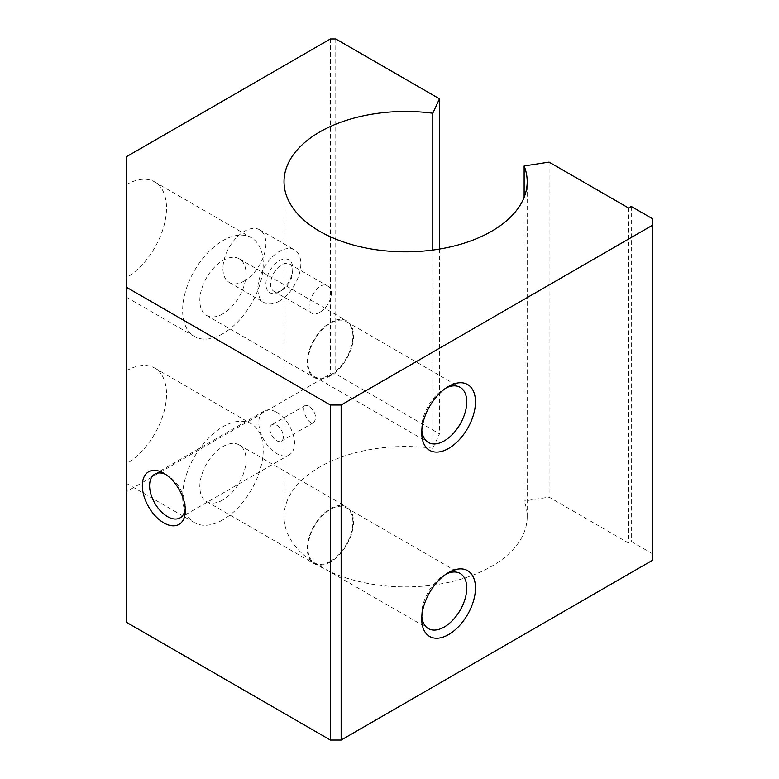 <?xml version="1.0" encoding="UTF-8"?>
<svg xmlns="http://www.w3.org/2000/svg" width="779" height="779" viewBox="0 0 779 779"><rect width="100%" height="100%" fill="white"/><g stroke="black" fill="none" stroke-linecap="round" stroke-linejoin="round"><path stroke-width="0.58" stroke-dasharray="3.9 2.92" d="M652.783 560.12L652.783 553.918L631.292 541.512L628.604 543.06L549.088 497.148L524.131 501.014L524.131 197.33M652.783 218.88L652.783 553.918M309.575 406.171L305.563 405.275C300.421 407.602 308.309 426.308 313.859 422.422C317.014 417.748 315.583 412.325 309.575 406.171M432.783 250.069L432.783 448.276A121.582 70.198 0 0 0 284.033 516.691A121.582 70.198 0 0 0 405.616 586.889A121.582 70.198 0 0 0 527.198 516.691A121.582 70.198 0 0 0 524.131 501.014M319.653 312.36C316.615 314.083 314.122 314.414 312.155 313.343C302.758 309.049 316.995 278.746 327.862 286.146C335.846 289.934 329.332 307.52 319.653 312.36M276.662 425.178A9.494 5.482 60 0 1 282.865 433.543A9.494 5.482 60 0 1 281.414 441.157A9.494 5.482 60 0 1 271.91 435.675A9.494 5.482 60 0 1 271.91 424.701A9.494 5.482 60 0 1 276.662 425.178M281.677 290.44A15.707 9.066 -60 0 1 273.818 291.219A15.707 9.066 -60 0 1 273.818 273.078A15.707 9.066 -60 0 1 289.525 264.013A15.707 9.066 -60 0 1 292.787 271.199A15.707 9.066 -60 0 1 281.677 290.44L279.349 291.784A18.998 10.964 -60 0 1 265.912 284.023A18.998 10.964 -60 0 1 279.349 260.761A18.998 10.964 -60 0 1 292.787 268.512A18.998 10.964 -60 0 1 279.349 291.784L281.677 290.44M276.662 412.315A25.259 14.577 60 0 1 293.157 434.565A25.259 14.577 60 0 1 289.291 454.8A25.259 14.577 60 0 1 264.032 440.223A25.259 14.577 60 0 1 264.032 411.059A25.259 14.577 60 0 1 276.662 412.315M165.732 474.45A25.259 14.577 60 0 1 167.456 475.356A25.259 14.577 60 0 1 167.466 475.356A25.259 14.577 60 0 1 185.314 506.292A25.259 14.577 60 0 1 185.236 508.239M167.456 475.356L163.824 473.262L167.466 475.356M432.783 448.276L439.473 433.864L335.768 373.988L330.393 373.988L126.217 491.87L126.217 622.168M330.393 375.848A32.679 18.862 -60 0 1 314.054 377.464A32.679 18.862 -60 0 1 314.054 339.741A32.679 18.862 -60 0 1 346.733 320.87A32.679 18.862 -60 0 1 351.738 347.054A32.679 18.862 -60 0 1 330.393 375.848M330.393 375.157A31.822 18.375 -60 0 1 314.482 376.734A31.822 18.375 -60 0 1 314.482 339.985A31.822 18.375 -60 0 1 346.304 321.61A31.822 18.375 -60 0 1 351.183 347.113A31.822 18.375 -60 0 1 330.393 375.157M330.393 38.95L330.393 373.988M335.768 38.95L335.768 373.988M126.217 156.832L126.217 491.87M330.393 561.98A32.679 18.862 -60 0 1 314.054 563.606A32.679 18.862 -60 0 1 314.054 525.874A32.679 18.862 -60 0 1 346.733 507.002A32.679 18.862 -60 0 1 351.738 533.187A32.679 18.862 -60 0 1 330.393 561.98M330.393 561.289A31.822 18.375 -60 0 1 314.482 562.866A31.822 18.375 -60 0 1 314.482 526.117A31.822 18.375 -60 0 1 346.304 507.742A31.822 18.375 -60 0 1 351.183 533.245A31.822 18.375 -60 0 1 330.393 561.289M244.421 280.927A30.391 17.547 -60 0 1 229.23 282.426A30.391 17.547 -60 0 1 229.23 247.333A30.391 17.547 -60 0 1 259.621 229.786A30.391 17.547 -60 0 1 264.276 254.139A30.391 17.547 -60 0 1 244.421 280.927M126.217 184.75A56.994 32.903 -60 0 1 154.709 181.935A56.994 32.903 -60 0 1 163.444 227.595A56.994 32.903 -60 0 1 126.217 277.821M126.217 370.892A56.994 32.903 -60 0 1 154.709 368.068A56.994 32.903 -60 0 1 163.444 413.737A56.994 32.903 -60 0 1 126.217 463.953M439.473 249.066L439.473 433.864M549.088 162.11L549.088 497.148M628.604 208.022L628.604 543.06M421.838 430.242A31.822 18.375 -60 0 1 421.741 427.895A31.822 18.375 -60 0 1 444.244 388.916A31.822 18.375 -60 0 1 446.328 387.825M222.93 313.81A32.679 18.862 -60 0 1 206.591 315.427A32.679 18.862 -60 0 1 206.591 277.694A32.679 18.862 -60 0 1 239.27 258.832A32.679 18.862 -60 0 1 244.275 285.017A32.679 18.862 -60 0 1 222.93 313.81M421.838 616.374A31.822 18.375 -60 0 1 421.741 614.027A31.822 18.375 -60 0 1 444.244 575.048A31.822 18.375 -60 0 1 446.328 573.957M222.93 333.655A56.994 32.903 -60 0 1 194.438 336.479A56.994 32.903 -60 0 1 194.438 270.673A56.994 32.903 -60 0 1 251.422 237.77A56.994 32.903 -60 0 1 260.167 283.439A56.994 32.903 -60 0 1 222.93 333.655M222.93 519.797A56.994 32.903 -60 0 1 194.438 522.621A56.994 32.903 -60 0 1 194.438 456.806A56.994 32.903 -60 0 1 251.422 423.903A56.994 32.903 -60 0 1 260.167 469.571A56.994 32.903 -60 0 1 222.93 519.797M222.93 499.943A32.679 18.862 -60 0 1 206.591 501.559A32.679 18.862 -60 0 1 206.591 463.826A32.679 18.862 -60 0 1 239.27 444.965A32.679 18.862 -60 0 1 244.275 471.149A32.679 18.862 -60 0 1 222.93 499.943M279.349 301.084A30.391 17.547 -60 0 1 264.149 302.593A30.391 17.547 -60 0 1 264.149 267.499A30.391 17.547 -60 0 1 294.55 249.942A30.391 17.547 -60 0 1 299.204 274.305A30.391 17.547 -60 0 1 279.349 301.084M631.292 206.464L631.292 541.512M527.198 516.691L527.198 181.653M284.033 516.691L284.033 181.653M305.563 405.275L271.91 424.701M313.859 422.422L281.414 441.157M273.818 291.219L312.155 313.343M289.525 264.013L327.862 286.146M264.032 411.059L154.836 474.109M289.291 454.8L180.085 517.85M185.314 506.292L185.314 510.488M314.482 376.734L428.333 442.462M346.304 321.61L460.155 387.338M206.591 315.427L314.054 377.464M239.27 258.832L346.733 320.87M314.482 562.866L428.333 628.595M346.304 507.742L460.155 573.471M126.217 297.091L194.438 336.479M154.709 181.935L251.422 237.77M421.741 614.027L421.741 619.062M444.244 575.048L448.607 572.526M126.217 483.233L194.438 522.621M154.709 368.068L251.422 423.903M206.591 501.559L314.054 563.606M239.27 444.965L346.733 507.002M229.23 282.426L264.149 302.593M259.621 229.786L294.55 249.942M292.787 271.199L292.787 268.512M421.741 427.895L421.741 432.929M444.244 388.916L448.607 386.394"/><path stroke-width="1.17" d="M448.607 634.573A37.996 21.939 -60 0 1 421.741 619.062A37.996 21.939 -60 0 1 448.607 572.526A37.996 21.939 -60 0 1 475.472 588.038A37.996 21.939 -60 0 1 448.607 634.573M524.131 165.966A121.582 70.198 0 0 1 527.198 181.653A121.582 70.198 0 0 1 405.616 251.841A121.582 70.198 0 0 1 284.033 181.653A121.582 70.198 0 0 1 432.783 113.228L439.473 98.826L335.768 38.95L330.393 38.95L126.217 156.832L126.217 287.13L330.393 405.012L341.144 405.012L341.144 740.05L652.783 560.12L652.783 218.88L631.292 206.464L628.604 208.022L549.088 162.11L524.131 165.966L524.131 197.33M341.144 405.012L652.783 225.082M448.607 448.441A37.996 21.939 -60 0 1 421.741 432.929A37.996 21.939 -60 0 1 448.607 386.394A37.996 21.939 -60 0 1 475.472 401.906A37.996 21.939 -60 0 1 448.607 448.441M126.217 287.13L126.217 622.168L330.393 740.05L341.144 740.05M330.393 405.012L330.393 740.05M163.824 473.262L163.824 473.262A30.391 17.547 60 0 1 185.314 510.488A30.391 17.547 60 0 1 163.824 522.894A30.391 17.547 60 0 1 142.333 485.668A30.391 17.547 60 0 1 163.824 473.262M432.783 113.228L432.783 250.069M185.236 508.239A25.259 14.577 60 0 1 180.085 517.85A25.259 14.577 60 0 1 154.836 503.273A25.259 14.577 60 0 1 154.836 474.109A25.259 14.577 60 0 1 165.732 474.45M439.473 98.826L439.473 249.066M446.328 387.825A31.822 18.375 -60 0 1 460.155 387.338A31.822 18.375 -60 0 1 465.034 412.841A31.822 18.375 -60 0 1 444.244 440.885A31.822 18.375 -60 0 1 428.333 442.462A31.822 18.375 -60 0 1 421.838 430.242M446.328 573.957A31.822 18.375 -60 0 1 460.155 573.471A31.822 18.375 -60 0 1 465.034 598.973A31.822 18.375 -60 0 1 444.244 627.017A31.822 18.375 -60 0 1 428.333 628.595A31.822 18.375 -60 0 1 421.838 616.374"/></g></svg>
